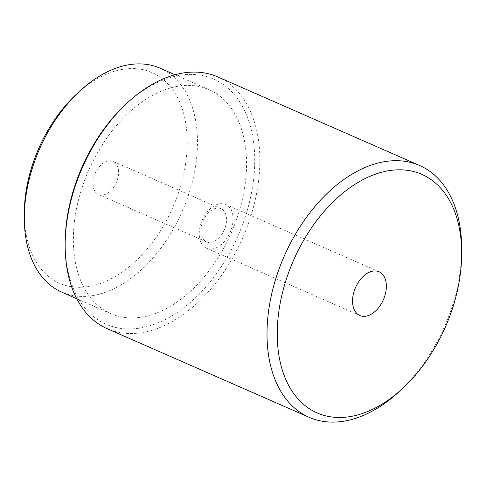 <?xml version="1.0" encoding="UTF-8"?>
<svg xmlns="http://www.w3.org/2000/svg" width="486" height="486" viewBox="0 0 486 486"><rect width="100%" height="100%" fill="white"/><g stroke="black" fill="none" stroke-linecap="round" stroke-linejoin="round"><path stroke-width="0.36" stroke-dasharray="2.43 1.82" d="M217.758 76.91A137.489 87.529 -66.3 0 1 242.648 237.988A137.489 87.529 -66.3 0 1 107.242 328.706M65.16 242.605A133.875 85.226 113.7 0 0 206.593 286.108A133.875 85.226 113.7 0 0 208.512 77.122A133.875 85.226 113.7 0 0 125.892 104.223M399.322 391.497A137.489 87.529 113.7 0 0 461.7 249.379M115.577 315.481A122.296 77.851 -66.3 0 1 110.796 313.67A122.296 77.851 -66.3 0 1 88.659 170.398A122.296 77.851 -66.3 0 1 209.095 89.703A122.296 77.851 -66.3 0 1 232.812 229.283A122.296 77.851 -66.3 0 1 115.577 315.481M160.04 68.174A122.296 77.851 -66.3 0 1 183.757 207.753A122.296 77.851 -66.3 0 1 66.521 293.951A122.296 77.851 -66.3 0 1 61.74 292.141M24.312 213.081A115.061 73.246 113.7 0 0 64.037 284.978A115.061 73.246 113.7 0 0 186.952 151.286A115.061 73.246 113.7 0 0 76.515 94.15M112.345 161.079A18.091 11.518 113.7 0 0 95.001 173.83A18.091 11.518 113.7 0 0 98.506 194.479A18.091 11.518 113.7 0 0 116.324 182.542A18.091 11.518 113.7 0 0 113.05 161.346A18.091 11.518 113.7 0 0 112.345 161.079M220.267 208.445A18.091 11.518 113.7 0 0 202.923 221.197A18.091 11.518 113.7 0 0 206.429 241.846A18.091 11.518 113.7 0 0 224.246 229.908A18.091 11.518 113.7 0 0 220.972 208.713A18.091 11.518 113.7 0 0 220.267 208.445M224.824 204.138A23.881 15.2 -66.3 0 1 225.753 204.491A23.881 15.2 -66.3 0 1 230.078 232.472A23.881 15.2 -66.3 0 1 206.562 248.225A23.881 15.2 -66.3 0 1 201.927 220.972A23.881 15.2 -66.3 0 1 224.824 204.138M76.727 298.72L110.796 313.67M175.027 74.753L209.095 89.703M379.056 271.777L225.753 204.491M359.865 315.511L206.562 248.225M220.972 208.713L113.05 161.346M206.429 241.846L98.506 194.479"/><path stroke-width="0.73" d="M309.096 417.298L107.242 328.706A137.489 87.529 -66.3 0 1 65.154 244.829A137.489 87.529 -66.3 0 1 127.526 102.71A137.489 87.529 -66.3 0 1 212.382 74.874A137.489 87.529 -66.3 0 1 217.758 76.91L419.606 165.501A137.489 87.529 113.7 0 0 414.23 163.466A137.489 87.529 113.7 0 0 282.433 260.375A137.489 87.529 113.7 0 0 309.096 417.298A137.489 87.529 113.7 0 0 399.322 391.497L402.596 388.472A130.254 82.924 -66.3 0 1 277.567 323.791A130.254 82.924 -66.3 0 1 416.715 172.439A130.254 82.924 -66.3 0 1 461.688 253.832A130.254 82.924 -66.3 0 1 402.596 388.472M127.526 102.71L125.892 104.223A133.875 85.226 113.7 0 0 65.16 242.605L65.154 244.829M461.688 253.832L461.7 249.379A137.489 87.529 113.7 0 0 419.606 165.501M378.126 271.425A23.881 15.2 -66.3 0 1 379.056 271.777A23.881 15.2 -66.3 0 1 383.381 299.753A23.881 15.2 -66.3 0 1 359.865 315.511A23.881 15.2 -66.3 0 1 355.23 288.253A23.881 15.2 -66.3 0 1 378.126 271.425M76.727 298.72L61.74 292.141A122.296 77.851 -66.3 0 1 24.3 217.534A122.296 77.851 -66.3 0 1 79.783 91.125A122.296 77.851 -66.3 0 1 160.04 68.174L175.027 74.753M79.783 91.125L76.515 94.15A115.061 73.246 113.7 0 0 24.312 213.081L24.3 217.534"/></g></svg>
